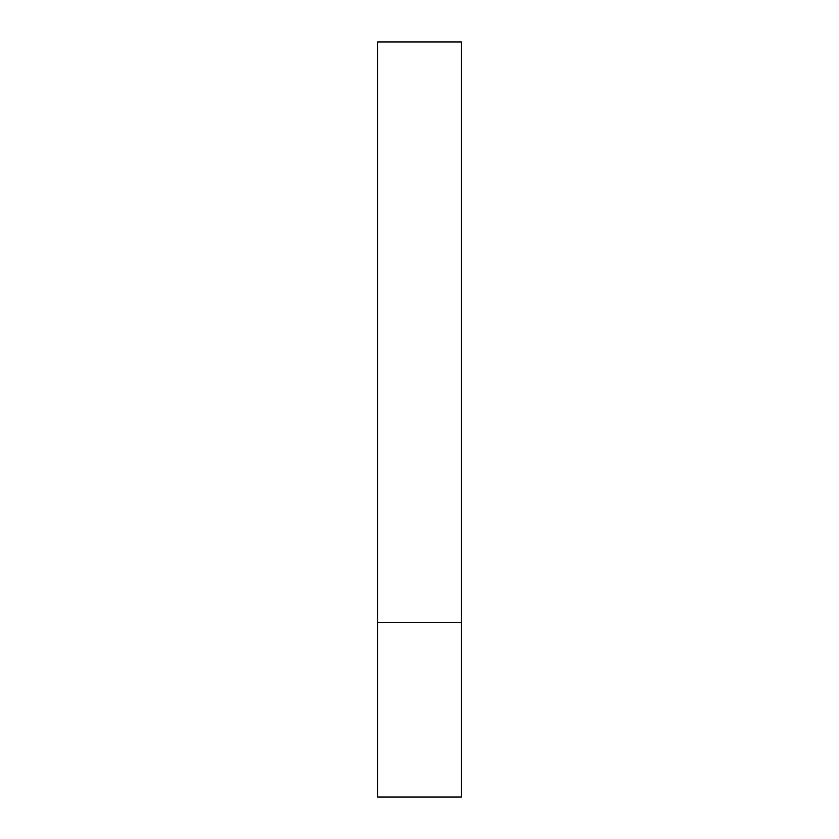 <?xml version="1.0" encoding="UTF-8"?>
<svg xmlns="http://www.w3.org/2000/svg" width="839" height="839" viewBox="0 0 839 839"><rect width="100%" height="100%" fill="white"/><g stroke="black" fill="none" stroke-linecap="round" stroke-linejoin="round"><path stroke-width="1.26" d="M461.387 797.05L377.613 797.05L461.387 797.05L461.387 622.507L377.613 622.507L377.613 797.05L377.613 622.507L461.387 622.507L461.387 41.95L377.613 41.95L377.613 622.507L377.613 41.95L461.387 41.95L461.387 797.05"/></g></svg>
